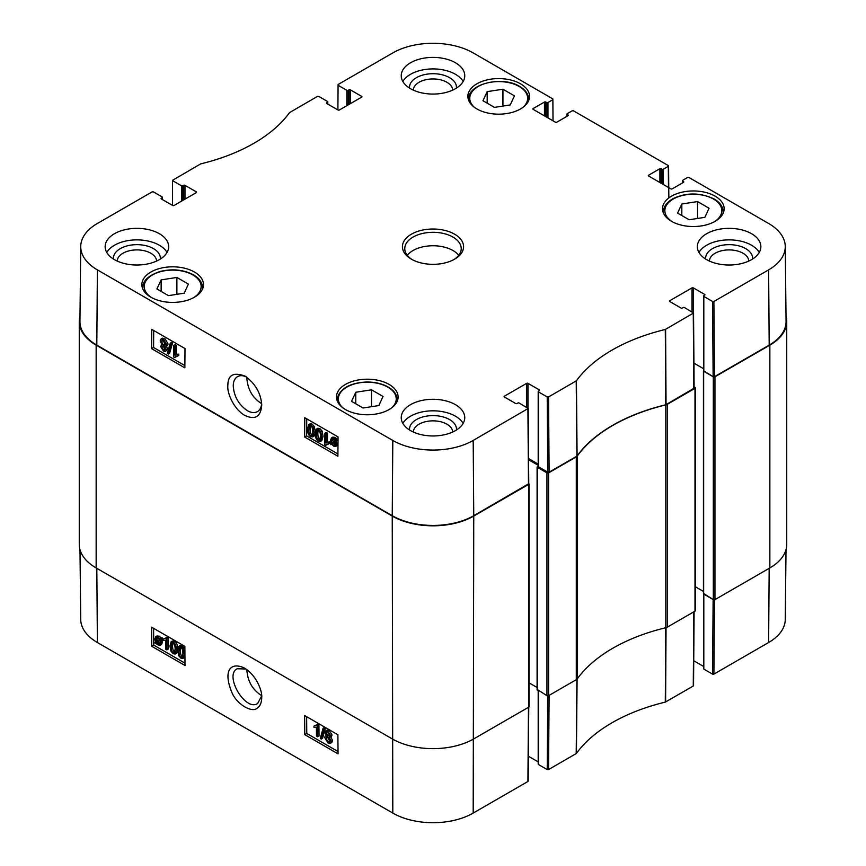 <?xml version="1.0" encoding="UTF-8"?>
<svg xmlns="http://www.w3.org/2000/svg" width="866" height="866" viewBox="0 0 866 866"><rect width="100%" height="100%" fill="white"/><g stroke="black" fill="none" stroke-linecap="round" stroke-linejoin="round"><path stroke-width="1.3" d="M378.821 405.559L363.07 407.994L351.553 401.337L355.764 392.255L371.514 389.819L383.032 396.466L378.821 405.559M689.12 219.758L677.591 213.101L681.813 204.008L697.552 201.572L709.081 208.23L704.859 217.323L689.12 219.758M482.968 100.737L487.179 91.644L502.93 89.209L514.447 95.866L510.236 104.948L494.486 107.384L482.968 100.737M168.448 295.631L156.919 288.973L161.141 279.88L176.881 277.445L188.409 284.102L184.187 293.195L168.448 295.631M261.64 403.664C252.591 397.949 247.654 389.408 246.842 378.041L246.853 377.262M715.121 196.16A30.819 17.796 180 0 1 724.149 208.749A30.819 17.796 180 0 1 693.33 226.535A30.819 17.796 180 0 1 662.512 208.749A30.819 17.796 180 0 1 681.542 192.306A30.819 17.796 180 0 1 715.121 196.16M576.897 456.144L577.092 455.971A164.681 95.076 180 0 1 665.748 404.79L694.11 388.239L693.547 313.005L665.294 329.481A165.471 95.541 0 0 0 576.42 380.791L548.546 396.942L547.215 396.942L547.777 472.187L549.109 472.187L576.897 456.144L576.215 380.964M547.777 472.187L538.468 466.806L538.468 391.897A0.942 0.541 180 0 1 538.468 391.129L539.291 390.642A0.942 0.541 0 0 0 539.291 389.873L539.291 390.642M538.468 466.038A0.942 0.541 0 0 0 538.468 466.806M538.187 464.144L528.574 458.59M80.733 246.474L79.932 321.383A57.632 33.276 0 0 0 96.808 345.123L392.244 515.692A57.632 33.276 0 0 0 473.756 515.692L528.758 483.704L528.195 408.46L473.193 440.448A56.831 32.811 180 0 1 392.807 440.448L97.382 269.878A56.831 32.811 180 0 1 80.733 246.474A56.831 32.811 180 0 1 97.382 223.482L152.102 191.884L153.434 191.884L162.191 196.928A0.942 0.541 180 0 1 162.191 197.697L162.191 199.429M769.192 345.123A57.632 33.276 0 0 0 786.068 321.383L785.267 246.474A56.831 32.811 180 0 1 768.618 269.878L713.898 301.476L712.566 301.476L713.129 376.721L714.461 376.721L769.192 345.123L768.618 269.878M713.129 376.721L703.809 371.341L703.809 296.432A0.942 0.541 180 0 1 703.809 295.663L704.643 295.176A0.942 0.541 0 0 0 704.643 294.408L704.643 295.176M703.809 370.572A0.942 0.541 0 0 0 703.809 371.341M703.538 368.689L693.915 363.135A1.18 0.682 180 0 1 694.002 363.179L703.538 368.689M176.881 277.445L176.881 294.321M161.141 279.88L161.141 291.409M697.552 201.572L697.552 218.449M681.813 204.008L681.813 215.537M371.514 389.819L371.514 406.684M355.764 392.255L355.764 403.772M487.179 91.644L487.179 103.173M502.93 89.209L502.93 106.085M319.814 439.906L318.461 439.95C317.216 439.571 316.566 437.601 316.491 434.061L317.378 430.38L318.515 430.467C319.738 430.857 320.398 432.816 320.474 436.356L319.586 440.08M318.158 430.315L317.822 433.303C317.898 436.843 318.547 438.813 319.792 439.203L321.145 439.149M318.428 441.119C316.306 439.971 315.235 437.373 315.235 433.336L316.501 429.038L318.526 429.309L320.777 431.809L321.73 437.092L320.452 441.389L318.428 441.119M316.501 429.038L317.833 428.28L319.857 428.551L322.109 431.051L323.061 436.334L321.784 440.642L320.452 441.389M326.146 433.898L326.071 442.948L328.539 442.656L328.528 444.031L325.627 445.265L324.826 444.81L324.923 433.195L326.146 433.898L327.478 433.141L327.402 442.201L326.071 442.948M327.402 442.201L329.87 441.898L328.539 442.656M329.87 441.898L329.859 443.273L328.528 444.031M327.207 444.171L325.627 445.265M327.478 433.141L326.244 432.437L324.923 433.195M332.966 438.726L333.129 442.201M331.797 442.959L331.429 440.794L332.165 438.845L333.724 439.03L335.207 440.523L331.797 442.959M332.165 443.717L335.586 441.27L335.976 443.457L335.272 445.438L333.659 445.243L332.165 443.717L333.497 442.959L335.77 444.799M335.64 441.433L333.497 442.959M330.844 444.659L330.52 440.307L331.494 437.871L333.713 438.142L335.748 440.134L336.517 439.582L336.971 440.274L336.16 440.859L336.885 443.966L335.9 446.423L333.659 446.12L331.613 444.106L330.844 444.659L331.667 444.193M331.494 437.871L332.825 437.114L335.045 437.384L337.08 439.376M338.021 439.094L336.517 439.582M338.021 439.679L336.971 440.274M338.021 439.722L336.16 440.859M337.491 440.101L338 441.519M337.978 444.691L335.9 446.423M163.176 346.151L165.049 349.312M165.06 349.095L163.425 349.918L161.834 347.147L162.288 346.14L163.447 346.292L165.06 349.095L164.605 350.07M162.873 340.165L165.417 344.646M165.503 343.975L164.908 345.317L163.49 345.144L161.455 341.583L162.039 340.251L163.49 340.435L165.503 343.975M166.326 349.767L165.579 351.412L163.447 351.098L160.567 346.411L162.061 344.939L160.199 340.879L161.087 338.931L163.512 339.266L166.77 344.711L166.045 346.487L164.832 346.541L166.326 349.767L167.658 349.009L165.579 351.412M162.483 344.3L161.152 345.058L162.061 344.939M161.087 338.931L162.418 338.173L164.843 338.519L168.101 343.964L167.376 345.729L166.045 346.487M166.164 345.783L167.658 349.009M168.253 354.021L167.257 353.447L170.245 343.153L171.23 343.726L168.253 354.021L169.584 353.263L172.561 342.968L171.23 343.726M172.561 342.968L171.576 342.406L170.245 343.153M175.019 346.108L174.954 355.157L177.411 354.865L177.4 356.24L174.499 357.474L173.709 357.019L173.795 345.404L175.019 346.108L176.35 345.35L176.274 354.41L174.954 355.157M176.274 354.41L178.742 354.107L177.411 354.865M178.742 354.107L178.732 355.482L177.4 356.24M176.079 356.381L174.499 357.474M176.35 345.35L175.127 344.646L173.795 345.404M312.063 435.425L310.71 435.479C309.465 435.089 308.816 433.13 308.74 429.59L309.617 425.899L310.764 425.996C311.987 426.375 312.648 428.334 312.723 431.885L311.836 435.609M310.407 425.834L310.071 428.832C310.147 432.372 310.797 434.331 312.041 434.721L313.384 434.667M310.678 436.648C308.545 435.49 307.484 432.903 307.473 428.854L308.751 424.567L310.775 424.827L313.027 427.328L313.979 432.61L312.702 436.919L310.678 436.648M308.751 424.567L310.082 423.81L312.106 424.08L314.358 426.57L315.311 431.853M315.224 433.476L314.033 436.161L312.702 436.919M153.704 330.498L153.585 347.515L184.869 365.582M306.748 418.863L306.618 435.879L337.913 453.936M184.999 348.565L184.859 367.855L151.582 348.652L151.734 329.361L184.999 348.565M151.582 348.652L153.585 347.515M338.043 436.919L337.892 456.22L304.626 437.005L304.767 417.715L338.043 436.919M304.626 437.005L306.618 435.879M261.673 403.285C261.38 407.312 259.962 410.094 257.44 411.631C254.593 413.136 251.216 412.811 247.33 410.668C238.691 404.671 233.993 396.422 233.246 385.911C233.322 381.408 234.751 378.323 237.522 376.645C240.034 375.216 243.043 375.346 246.539 377.046M244.634 415.301C255.102 420.27 260.796 416.871 261.738 405.104C260.915 393.229 255.351 383.562 245.035 376.093C233.539 371.882 227.812 375.01 227.866 385.489C226.86 392.818 233.831 409.163 244.634 415.301M160.318 259.064A23.469 13.553 0 0 0 136.904 244.656A23.469 13.553 0 0 0 113.478 259.064M117.202 261.067A19.701 11.377 180 0 1 136.904 249.906A19.701 11.377 180 0 1 156.605 261.067M167.051 252.439A31.761 18.338 0 0 0 159.355 245.24A31.761 18.338 0 0 0 106.756 252.439M456.425 430.012A23.469 13.553 0 0 0 433 415.604A23.469 13.553 0 0 0 409.575 430.012M413.299 432.015A19.701 11.377 180 0 1 433 420.854A19.701 11.377 180 0 1 452.702 432.015M463.148 423.398A31.761 18.338 0 0 0 455.462 416.189A31.761 18.338 0 0 0 402.852 423.398M752.522 259.064A23.469 13.553 0 0 0 729.096 244.656A23.469 13.553 0 0 0 705.682 259.064M709.395 261.067A19.701 11.377 180 0 1 729.096 249.906A19.701 11.377 180 0 1 748.798 261.067M759.244 252.439A31.761 18.338 0 0 0 751.558 245.24A31.761 18.338 0 0 0 698.949 252.439M456.425 88.116A23.469 13.553 0 0 0 433 73.707A23.469 13.553 0 0 0 409.575 88.116M413.299 90.107A19.701 11.377 180 0 1 433 78.947A19.701 11.377 180 0 1 452.702 90.107M463.148 81.491A31.761 18.338 0 0 0 455.462 74.292A31.761 18.338 0 0 0 402.852 81.491M455.462 404.671A31.761 18.338 180 0 1 464.761 417.629A31.761 18.338 180 0 1 433 435.966A31.761 18.338 180 0 1 401.239 417.629A31.761 18.338 180 0 1 420.844 400.687A31.761 18.338 180 0 1 455.462 404.671M751.558 233.712A31.761 18.338 180 0 1 760.857 246.68A31.761 18.338 180 0 1 729.096 265.018A31.761 18.338 180 0 1 697.336 246.68A31.761 18.338 180 0 1 716.94 229.739A31.761 18.338 180 0 1 751.558 233.712M455.462 62.763A31.761 18.338 180 0 1 464.761 75.732A31.761 18.338 180 0 1 433 94.069A31.761 18.338 180 0 1 401.239 75.732A31.761 18.338 180 0 1 420.844 58.791A31.761 18.338 180 0 1 455.462 62.763M159.355 233.712A31.761 18.338 180 0 1 168.664 246.68A31.761 18.338 180 0 1 136.904 265.018A31.761 18.338 180 0 1 105.143 246.68A31.761 18.338 180 0 1 124.747 229.739A31.761 18.338 180 0 1 159.355 233.712M389.083 384.407A30.819 17.796 180 0 1 398.111 396.985A30.819 17.796 180 0 1 367.292 414.771A30.819 17.796 180 0 1 336.473 396.985A30.819 17.796 180 0 1 355.504 380.542A30.819 17.796 180 0 1 389.083 384.407M520.498 83.796A30.819 17.796 180 0 1 529.527 96.375A30.819 17.796 180 0 1 498.708 114.171A30.819 17.796 180 0 1 467.889 96.375A30.819 17.796 180 0 1 486.909 79.943A30.819 17.796 180 0 1 520.498 83.796M194.46 272.032A30.819 17.796 180 0 1 203.488 284.611A30.819 17.796 180 0 1 172.67 302.407A30.819 17.796 180 0 1 141.851 284.611A30.819 17.796 180 0 1 160.87 268.179A30.819 17.796 180 0 1 194.46 272.032M412.238 259.648A28.232 16.302 180 0 1 404.768 248.596A28.232 16.302 180 0 1 433 232.304A28.232 16.302 180 0 1 461.232 248.596A28.232 16.302 180 0 1 453.762 259.648M411.372 259.161A30.581 17.656 0 0 0 454.628 259.161A30.581 17.656 0 0 0 454.628 234.199A30.581 17.656 0 0 0 411.372 234.199A30.581 17.656 0 0 0 411.372 259.161L411.372 259.161M669.71 301.52L669.71 300.751A0.942 0.541 0 0 0 669.71 301.52L681.022 308.047A0.942 0.541 0 0 0 682.354 308.047L683.187 307.571A0.942 0.541 180 0 1 684.519 307.571L693.547 313.005M669.71 300.751L691.999 287.88L691.999 311.89M693.33 312.669L693.33 287.88A0.942 0.541 0 0 0 691.999 287.88M693.33 287.88L704.643 294.408M703.809 296.432L712.566 301.476M682.689 182.813L682.689 181.081A0.942 0.541 180 0 1 682.689 180.312L687.615 177.476L688.946 177.476L768.618 223.482A56.831 32.811 180 0 1 785.267 246.474M682.689 181.081L683.523 182.336A0.942 0.541 0 0 0 683.523 181.568M683.523 182.336L672.211 188.864A0.942 0.541 0 0 1 670.879 188.864L648.591 175.993L648.591 175.224A0.942 0.541 0 0 0 648.591 175.993M648.591 175.224L659.903 168.697L659.903 182.531M661.223 183.289L661.223 168.697A0.942 0.541 0 0 0 659.903 168.697M661.223 168.697L662.057 169.173L662.057 183.776M663.388 184.545L663.388 169.173A0.942 0.541 180 0 1 662.057 169.173M663.388 169.173L668.314 166.337L668.476 187.478M567.241 116.163L567.241 114.431A0.942 0.541 180 0 1 567.241 113.663L572.166 110.826L573.498 110.826L668.314 165.568L668.314 166.337M567.241 114.431L568.074 115.687A0.942 0.541 0 0 0 568.074 114.918M568.074 115.687L556.762 122.214A0.942 0.541 0 0 1 555.431 122.214L533.142 109.343L533.142 108.575A0.942 0.541 0 0 0 533.142 109.343M533.142 108.575L544.454 102.047L544.454 115.871M545.786 116.639L545.786 102.047A0.942 0.541 0 0 0 544.454 102.047M545.786 102.047L546.619 102.524L546.619 117.127M547.951 117.895L547.951 102.524A0.942 0.541 180 0 1 546.619 102.524M547.951 102.524L552.865 99.687L553.028 120.829M337.892 109.95L338.086 84.511L392.807 52.913A56.831 32.811 180 0 1 473.193 52.913L552.865 98.919L552.865 99.687M338.086 85.279L346.833 90.324L346.833 105.695M348.164 104.927L348.164 90.324A0.942 0.541 180 0 1 346.833 90.324M348.164 90.324L348.998 89.847L348.998 104.45M350.329 103.682L350.329 89.847A0.942 0.541 0 0 0 348.998 89.847M350.329 89.847L361.642 96.375L361.642 97.144A0.942 0.541 0 0 0 361.642 96.375M361.642 97.144L339.342 110.014A0.942 0.541 0 0 1 338.011 110.014L326.709 103.487L326.709 102.718A0.942 0.541 0 0 0 326.709 103.487M326.709 102.718L327.532 102.231L327.532 103.963M172.55 205.415L172.453 180.355L200.706 163.88A165.471 95.541 0 0 0 289.58 112.569L317.454 96.418L318.785 96.418L327.532 101.474A0.942 0.541 180 0 1 327.532 102.231M172.735 180.745L181.481 185.789L181.481 201.161M182.813 200.392L182.813 185.789A0.942 0.541 180 0 1 181.481 185.789M182.813 185.789L183.646 185.313L183.646 199.905M184.978 199.137L184.978 185.313A0.942 0.541 0 0 0 183.646 185.313M184.978 185.313L196.29 191.841L196.29 192.609A0.942 0.541 0 0 0 196.29 191.841M196.29 192.609L174.001 205.48A0.942 0.541 0 0 1 172.67 205.48L161.357 198.953L161.357 198.184A0.942 0.541 0 0 0 161.357 198.953M161.357 198.184L162.191 197.697M504.358 396.985L504.358 396.217A0.942 0.541 0 0 0 504.358 396.985L515.671 403.513A0.942 0.541 0 0 0 517.002 403.513L517.836 403.036A0.942 0.541 180 0 1 519.167 403.036L528.195 408.471M504.358 396.217L526.658 383.346L526.658 407.356M527.989 408.124L527.989 383.346A0.942 0.541 0 0 0 526.658 383.346M527.989 383.346L539.291 389.873M538.468 391.897L547.215 396.942M458.72 255.329A28.232 16.302 0 0 0 433 245.749A28.232 16.302 0 0 0 407.28 255.329M665.802 627.72A4.709 2.717 0 0 0 667.318 627.136L694.997 611.158A1.18 0.682 0 0 0 695.344 610.671L695.344 387.86A1.18 0.682 180 0 1 694.997 388.336L667.318 404.325A4.709 2.717 180 0 1 665.802 404.909L665.802 627.72A164.681 95.076 0 0 0 577.308 678.814L577.308 455.992A164.681 95.076 180 0 1 665.802 404.909M538.187 466.2L537.299 467.283L546.944 472.858L546.944 695.669A1.18 0.682 0 0 0 548.611 695.669L576.291 679.691A4.709 2.717 0 0 0 577.308 678.814M546.944 695.669L537.299 689.52M537.093 687.485L528.996 682.809M79.261 321.589L79.261 544.411A57.632 33.276 0 0 0 96.148 567.934L392.244 738.893A57.632 33.276 0 0 0 473.756 738.893L528.65 707.197A1.18 0.682 0 0 0 528.996 706.71L528.996 483.899A1.18 0.682 180 0 1 528.65 484.375L473.756 516.071A57.632 33.276 180 0 1 392.244 516.071L96.148 345.123A57.632 33.276 180 0 1 79.261 321.589A57.632 33.276 180 0 1 79.986 316.35M769.852 567.934A57.632 33.276 0 0 0 786.739 544.411L786.739 321.589A57.632 33.276 180 0 1 769.852 345.123L714.959 376.818A1.18 0.682 180 0 1 713.292 376.818L713.292 599.629A1.18 0.682 0 0 0 714.959 599.629L769.852 567.934L769.852 345.123M713.292 599.629L703.647 593.481M703.441 591.446L695.344 586.769L703.441 591.446M577.308 455.992A4.709 2.717 180 0 1 576.291 456.869L548.611 472.858A1.18 0.682 180 0 1 546.944 472.858M786.014 316.35A57.632 33.276 180 0 1 786.739 321.589M694.099 386.864L694.997 387.383A1.18 0.682 180 0 1 695.344 387.86M703.538 370.745L713.292 376.818M528.574 459.749L538.187 465.302M261.64 695.636C252.428 689.747 247.503 681.087 246.842 669.635M261.662 695.918L257.657 703.484C245.414 711.96 223.807 675.025 237.295 668.714L245.987 669.028M712.566 674.116L703.809 669.072L703.809 594.152L713.129 599.532L712.566 674.116L713.898 674.116L768.618 642.518A56.831 32.811 0 0 0 785.267 619.526L786.014 549.65M173.124 642.464L172.529 645.971C172.659 649.489 173.33 651.438 174.553 651.817L174.9 651.979M172.247 642.983L173.135 643.2C174.369 643.59 175.051 645.538 175.17 649.056L174.369 652.693L173.222 652.607C171.998 652.217 171.327 650.269 171.197 646.761L172.009 643.081M173.146 642.052C175.278 643.2 176.372 645.776 176.437 649.781L175.257 654.025L173.232 653.754L170.959 651.264L169.931 646.025L171.122 641.771L173.146 642.052L174.477 641.262C176.61 642.41 177.703 644.997 177.768 649.002L176.437 649.781M177.692 650.799L176.588 653.245L175.257 654.025M171.122 641.771L172.442 640.992L174.477 641.262M165.612 649.164L165.547 640.19L163.1 640.472L163.089 639.108L165.958 637.896L166.748 638.35L166.835 649.868L165.612 649.164M165.752 638.188L163.089 639.108M165.179 638.643L167.29 637.116L168.08 637.571L166.748 638.35M168.08 637.571L168.166 649.089L166.835 649.868M159.864 640.158L160.264 642.301L159.582 644.217L158.013 644.044L156.529 642.561L159.864 640.158M159.918 640.299L157.861 641.771L160.091 643.557M158.51 642.604L157.179 643.384M157.861 641.771L156.529 642.561M159.485 639.411L156.14 641.814L155.718 639.638L156.378 637.69L157.991 637.885L159.485 639.411M157.211 637.571L157.157 639.996L155.826 640.775M157.157 639.996L157.471 641.024M160.784 638.48L161.173 642.799L160.253 645.192L158.045 644.921L154.787 642.788L155.577 642.215L154.808 639.13L155.739 636.716L157.98 637.008L160.026 639.021L162.115 637.701L162.57 638.404L161.238 639.184M162.57 638.404L160.448 639.747M161.78 638.967L162.505 642.02L161.585 644.412L160.253 645.192M156.042 643.005L155.241 643.481M155.739 636.716L157.071 635.936L159.312 636.229L161.357 638.242M327.629 732.246L329.524 735.331M327.629 732.42L326.298 733.199L327.9 732.387L329.535 735.147L327.943 735.981L326.298 733.199L326.731 732.235M329.535 735.147L329.102 736.132M327.337 736.869L329.914 741.274M325.93 738.265L326.493 736.944L327.911 737.118L329.978 740.657L329.437 741.978L327.987 741.794L325.93 738.265L327.261 737.486M325.031 732.528L325.735 730.904L327.878 731.218L330.79 735.883L329.34 737.334L331.245 741.372L330.411 743.288L327.987 742.941L324.674 737.529L325.345 735.786L326.558 735.732L325.031 732.528M325.735 730.904L327.067 730.125L329.199 730.439L332.122 735.104L330.671 736.544L332.576 740.582L331.743 742.498L330.411 743.288M331.581 736.425L329.34 737.334M323.061 728.295L324.057 728.869L321.254 739.055L320.268 738.482L323.061 728.295L324.393 727.516L325.389 728.079L324.057 728.869M325.389 728.079L322.585 738.276L321.254 739.055M316.469 736.1L316.404 727.126L313.968 727.418L313.957 726.044L316.815 724.831L317.616 725.297L317.703 736.814L316.469 736.1M316.61 725.134L313.957 726.044M316.047 725.589L318.147 724.052L318.937 724.506L317.616 725.297M318.937 724.506L319.034 736.024L317.703 736.814M180.886 646.945L180.28 650.453C180.409 653.96 181.081 655.908 182.304 656.298L182.65 656.45M179.998 647.465L180.886 647.681C182.12 648.071 182.802 650.02 182.932 653.527L182.12 657.164L180.972 657.077C179.749 656.699 179.078 654.75 178.948 651.232L179.76 647.552M180.897 646.523C183.029 647.671 184.122 650.247 184.187 654.263L183.007 658.496L180.983 658.236L178.71 655.746L177.682 650.507L178.872 646.253L180.897 646.523L182.228 645.744L184.88 649.164M184.934 657.088L183.007 658.496M178.872 646.253L180.204 645.473L182.228 645.744M306.64 716.691L306.77 733.48L338.021 751.526M153.596 628.326L153.726 645.116L184.978 663.161M304.767 734.649L304.626 715.522L337.892 734.736L338.043 753.853L304.767 734.649L306.77 733.48M151.734 646.296L151.582 627.168L184.859 646.372L184.999 665.499L151.734 646.296L153.726 645.116M244.645 668.184L244.515 668.119C231.514 661.732 222.226 669.44 232.088 692.973C237.327 705.043 252.309 712.61 256.737 708.442C259.941 706.634 261.597 703.04 261.727 697.66C262.517 691.544 256.672 675.523 244.645 668.184M79.986 549.65L80.733 619.526A56.831 32.811 0 0 0 97.382 642.518L392.807 813.087A56.831 32.811 0 0 0 473.193 813.087L527.914 781.489L527.924 780.731M703.809 668.303A0.942 0.541 0 0 0 703.809 669.072M703.538 666.409L693.731 660.747M547.777 695.874L547.215 769.582L548.546 769.582L576.42 753.431A165.471 95.541 180 0 1 665.294 702.12L693.265 686.024L693.276 685.266M547.215 769.582L538.468 764.526L538.468 690.776M538.468 763.769A0.942 0.541 0 0 0 538.468 764.526M538.187 761.874L528.379 756.213M342.698 407.702A28.935 16.703 180 0 1 339.342 394.582A28.935 16.703 180 0 1 378.778 383.573A28.935 16.703 180 0 1 391.887 407.702M672.406 221.804A28.47 16.432 180 0 1 673.618 198.812A28.47 16.432 180 0 1 713.465 199.039A28.47 16.432 180 0 1 714.255 221.804M474.113 107.092A28.935 16.703 180 0 1 480.738 85.204A28.935 16.703 180 0 1 519.167 86.481A28.935 16.703 180 0 1 523.302 107.092M151.745 297.677A28.47 16.432 180 0 1 152.946 274.684A28.47 16.432 180 0 1 192.793 274.912A28.47 16.432 180 0 1 193.594 297.677M723.088 213.382A29.877 17.244 0 0 0 723.207 211.813C723.013 206.671 720.003 202.395 714.169 198.974C700.053 192.458 686.359 192.349 673.077 198.65C666.712 202.319 663.508 206.714 663.453 211.813A29.877 17.244 0 0 0 663.583 213.382M202.417 289.255A29.877 17.244 0 0 0 202.547 287.685C202.352 282.543 199.332 278.267 193.497 274.847C183.603 269.672 172.518 268.536 160.242 271.437C148.432 275.42 142.619 280.833 142.793 287.685A29.877 17.244 0 0 0 142.912 289.255M338.433 395.21A29.877 17.244 0 0 0 337.415 399.67A29.877 17.244 0 0 0 337.664 401.867M396.931 401.867A29.877 17.244 0 0 0 397.169 399.67C396.996 394.409 393.705 390.025 387.275 386.517C381.192 383.389 374.09 381.895 365.993 382.036C352.105 382.815 342.936 387.124 338.487 394.95L337.415 401.348M528.336 101.257A29.877 17.244 0 0 0 528.585 99.07C528.444 94.102 525.467 89.891 519.643 86.438C502.464 75.472 467.51 83.861 468.831 99.07A29.877 17.244 0 0 0 469.069 101.257M319.792 439.203L318.461 439.95M317.822 433.303L316.491 434.061M319.857 428.551L318.526 429.309M322.109 431.051L320.777 431.809M323.061 436.334L321.73 437.092M332.76 440.036L331.429 440.794M334.99 444.496L333.659 445.243M335.045 437.384L333.713 438.142M336.17 438.25L334.839 438.997M337.989 443.338L336.885 443.966M164.756 349.16L163.425 349.918M163.165 346.389L161.834 347.147M164.821 344.387L163.49 345.144M162.786 340.836L161.455 341.583M164.843 338.519L163.512 339.266M168.101 343.964L166.77 344.711M312.041 434.721L310.71 435.479M310.071 428.832L308.74 429.59M312.106 424.08L310.775 424.827M314.358 426.57L313.027 427.328M315.3 431.863L313.979 432.61M96.808 345.123L97.382 269.878M392.244 515.692L392.807 440.448M577.092 455.971L576.42 380.791M665.294 329.481L665.748 404.79M666.051 404.671L665.597 329.361M549.109 472.187L548.546 396.942M527.914 408.849L528.487 484.094M693.265 313.384L693.828 388.628M714.461 376.721L713.898 301.476M473.756 515.692L473.193 440.448M667.318 627.136L667.318 404.325M576.291 456.869L576.291 679.691M548.611 695.669L548.611 472.858M473.193 813.087L473.756 516.071M392.244 516.071L392.807 813.087M96.148 567.934L96.148 345.123M714.959 599.629L714.959 376.818M694.997 388.336L694.997 611.158M528.65 484.375L528.65 707.197M703.647 371.243L703.647 594.065M694.002 363.179L694.002 373.722M537.299 467.283L537.299 690.105M172.529 645.971L171.197 646.761M174.553 651.817L173.222 652.607M159.344 643.265L158.013 644.044M157.049 638.859L155.718 639.638M162.31 640.439L160.979 641.219M162.505 642.02L161.173 642.799M159.312 636.229L157.98 637.008M329.275 735.202L327.943 735.981M329.318 741.015L327.987 741.794M329.199 730.439L327.878 731.218M332.122 735.104L330.79 735.883M332.576 740.582L331.245 741.372M180.28 650.453L178.948 651.232M182.304 656.298L180.972 657.077M184.913 653.83L184.187 654.263M96.819 568.323L97.382 642.518M576.897 678.955L576.215 753.604M576.42 753.431L577.092 678.782M548.546 769.582L549.109 695.387M665.748 627.601L665.294 702.12M665.597 702.001L666.051 627.482M693.828 611.829L693.265 686.024M713.898 674.116L714.461 599.802M528.476 707.295L527.914 781.489M769.181 568.323L768.618 642.518M663.453 211.813L663.453 213.112M723.207 211.813L723.207 213.112M142.793 287.685L142.793 288.984M202.547 287.685L202.547 288.984M397.169 399.67L397.169 401.348M468.831 99.07L468.831 100.737M528.585 99.07L528.585 100.737M538.187 466.417L538.187 391.508M703.538 370.962L703.538 296.042M682.408 182.975L682.408 180.702M668.584 165.947L668.833 197.957M566.97 116.325L566.97 114.052M327.813 104.126L327.813 101.852M162.462 199.591L162.462 197.318M703.441 370.962L703.441 593.773M537.093 467.001L537.093 689.812M325.345 735.786L326.677 735.007M703.538 593.979L703.538 668.682M693.547 685.645L694.099 611.667M528.195 781.11L528.758 707.121M538.187 690.613L538.187 764.148"/></g></svg>
